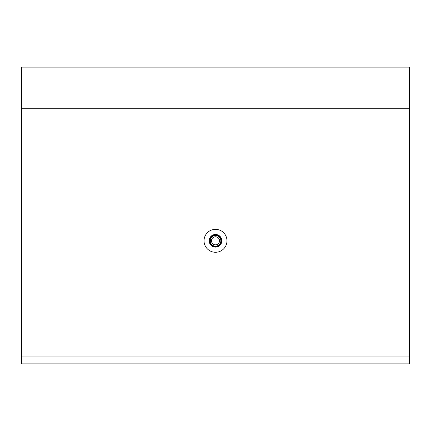<?xml version="1.0" encoding="UTF-8"?>
<svg xmlns="http://www.w3.org/2000/svg" width="431" height="431" viewBox="0 0 431 431"><rect width="100%" height="100%" fill="white"/><g stroke="black" fill="none" stroke-linecap="round" stroke-linejoin="round"><path stroke-width="0.65" d="M215.5 234.475C211.659 234.852 209.552 236.958 209.175 240.8A6.325 6.325 0 0 0 215.5 247.119A6.325 6.325 0 0 0 221.825 240.8C221.448 236.958 219.341 234.852 215.5 234.475M226.97 240.8A11.47 11.47 0 0 0 215.5 229.33A11.47 11.47 0 0 0 204.03 240.8A11.47 11.47 0 0 0 215.5 252.27A11.47 11.47 0 0 0 226.97 240.8M174.991 363.872L409.45 363.872L21.55 363.872L21.55 67.128L409.45 67.128L409.45 363.872M221.825 240.8A6.325 6.325 0 0 0 215.5 234.475A6.325 6.325 0 0 0 209.175 240.8M21.55 363.872L140.285 363.872M21.55 108.752L409.45 108.752M220.85 240.8A5.35 5.35 0 0 0 215.715 235.455A5.35 5.35 0 0 0 210.172 240.369L209.725 240.369A5.792 5.792 0 0 1 215.715 235.014A5.792 5.792 0 0 1 221.292 240.8A5.792 5.792 0 0 1 215.715 246.586A5.792 5.792 0 0 1 209.725 241.225L210.172 241.225A5.35 5.35 0 0 0 215.715 246.144A5.35 5.35 0 0 0 220.85 240.8M210.172 240.369L211.497 240.369A4.024 4.024 0 0 1 215.715 236.781A4.024 4.024 0 0 1 219.524 240.8A4.024 4.024 0 0 1 215.715 244.819A4.024 4.024 0 0 1 211.497 241.225L210.172 241.225M21.55 356.965L409.45 356.965"/></g></svg>
